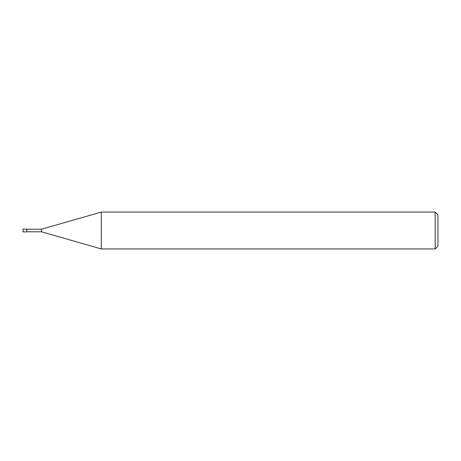 <?xml version="1.0" encoding="UTF-8"?>
<svg xmlns="http://www.w3.org/2000/svg" width="461" height="461" viewBox="0 0 461 461"><rect width="100%" height="100%" fill="white"/><g stroke="black" fill="none" stroke-linecap="round" stroke-linejoin="round"><path stroke-width="0.69" d="M435.184 248.94L435.184 212.06L437.95 214.826L437.95 246.174L435.184 248.94L101.299 248.94L41.49 231.791L26.738 231.791M41.49 231.791L41.49 229.209L101.299 212.06L435.184 212.06M26.738 229.209L41.49 229.209M101.299 248.94L101.299 212.06M26.738 231.883L23.05 231.883L23.05 229.117L26.738 229.117L26.738 231.883"/></g></svg>
